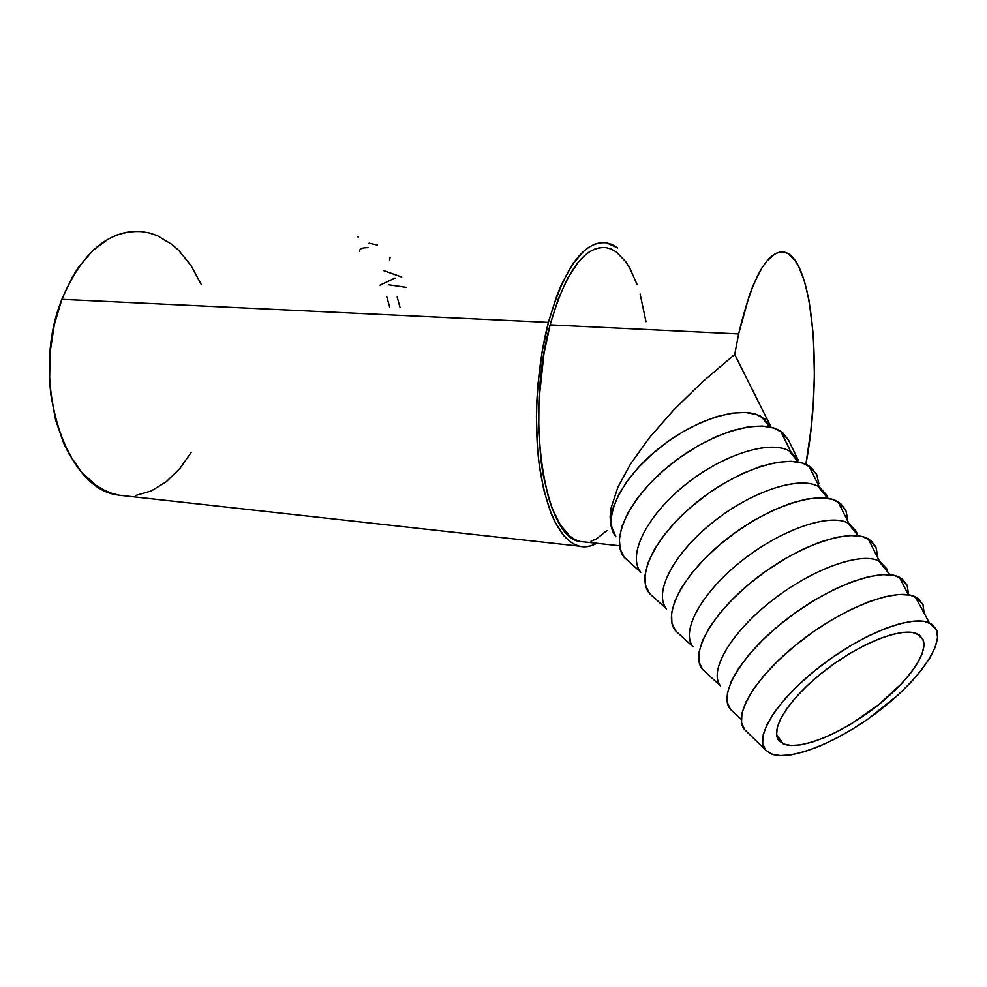 <?xml version="1.0" encoding="UTF-8"?>
<svg xmlns="http://www.w3.org/2000/svg" width="987" height="987" viewBox="0 0 987 987"><rect width="100%" height="100%" fill="white"/><g stroke="black" fill="none" stroke-linecap="round" stroke-linejoin="round"><path stroke-width="1.48" d="M922.993 639.527C928.977 653.702 905.042 685.447 871.188 710.443C837.42 735.549 798.286 750.749 783.11 743.742L778.842 740.472L776.621 734.908L777.238 727.505L780.754 718.511L787.083 708.247L796.053 697.118L807.304 685.583L820.382 674.146L834.755 663.289L849.795 653.493L864.822 645.202L879.207 638.762L892.322 634.419L903.636 632.334L912.716 632.544L919.23 634.999L922.993 639.527L923.931 645.93L922.068 653.887L917.552 663.079L910.606 673.146L901.526 683.72L878.418 704.878L851.473 723.705L837.679 731.441L824.305 737.696L811.783 742.236L800.58 744.877L791.118 745.506L783.764 744.038L778.842 740.472C769.589 729.479 789.106 698.401 824.305 671.024C859.369 643.549 901.353 626.955 916.689 633.642L922.993 639.527L919.477 635.172L922.993 639.527M744.692 729.689L765.431 749.861C754.043 737.092 776.942 700.054 819.161 667.175C861.219 634.185 911.519 614.519 929.372 622.871L936.614 629.99C943.301 647.114 914.715 684.608 874.901 714.008C835.175 743.519 789.069 761.631 770.662 753.686L765.431 749.861L744.692 729.689L741.545 722.681L741.928 713.354L745.938 702.004L753.513 689.049L764.431 675.009L778.311 660.451L794.56 646.029L812.498 632.383L831.313 620.132L850.177 609.843L868.215 601.947L884.66 596.765L898.824 594.482L910.162 595.099L918.28 598.541L922.956 604.55L915.183 596.716C896.208 587.314 843.354 607.4 799.519 642.043C755.511 676.564 732.243 715.859 744.692 729.689L746.752 731.7M730.516 709.419L741.262 719.35L730.516 709.419L727.259 702.25L727.481 692.775L731.305 681.314L738.671 668.298L749.38 654.208L763.037 639.662L779.076 625.277L796.817 611.718L815.472 599.59L834.188 589.436L852.151 581.713L868.548 576.704L882.723 574.607L894.111 575.409L902.315 579.011L907.127 585.192L899.391 577.235C880.355 567.204 827.686 586.636 784.209 621.131C740.571 655.491 717.783 695.132 730.516 709.419L733.415 712.096L730.516 709.419M886.819 568.87L878.59 560.826C859.603 551.622 810.031 569.98 769.749 602.341C729.294 634.592 708.506 672.036 720.633 686.014C708.382 671.925 729.714 633.938 770.736 601.564C811.598 569.043 861.33 551.227 879.528 561.27L886.819 568.87L887.868 572.226L886.819 568.87M702.621 669.482L720.633 686.014L702.621 669.482L706.1 672.678L702.621 669.482L699.104 662.006L699.03 652.271L702.497 640.612L709.48 627.448L719.77 613.297L732.996 598.764L748.615 584.464L765.974 571.078L784.307 559.173L802.764 549.303L820.542 541.9L836.853 537.249L851.016 535.485L862.502 536.644L870.892 540.58L875.95 547.057L868.165 538.816C848.882 527.724 796.595 545.971 753.932 580.122C711.096 614.148 689.333 654.356 702.621 669.482M856.272 531.351L847.722 522.888C828.327 512.956 779.175 530.389 739.794 562.405C700.252 594.297 680.536 632.099 693.133 646.806C680.364 631.951 700.758 593.458 741.04 561.406C781.161 529.217 830.536 512.487 848.943 523.517L856.272 531.351L857.432 534.818L856.272 531.351M675.651 630.89L693.133 646.806L675.651 630.89L671.913 623.13L671.555 613.161L674.689 601.305L681.301 588.018L691.196 573.817L704.015 559.308L719.252 545.108L736.24 531.882L754.241 520.198L772.451 510.6L790.044 503.493L806.268 499.163L820.431 497.744L831.992 499.225L840.542 503.456L845.822 510.217L838.025 501.741C818.544 489.651 766.628 506.763 724.729 540.58C682.659 574.249 661.858 614.987 675.651 630.89L679.735 634.616L675.651 630.89M826.736 495.092L817.902 486.233C798.138 475.623 749.417 492.18 710.899 523.863C672.209 555.41 653.517 593.52 666.546 608.905C653.308 593.323 672.801 554.373 712.392 522.654C751.81 490.786 800.827 475.117 819.407 487.072L826.736 495.092L827.92 498.324L826.736 495.092M649.569 593.569L666.546 608.905L649.569 593.569L645.621 585.55L644.992 575.359L647.83 563.343L654.085 549.956L663.609 535.707L676.046 521.222L690.9 507.133L707.543 494.055L725.235 482.594L743.199 473.242L760.607 466.432L776.732 462.397L790.883 461.287L802.505 463.063L811.203 467.591L816.705 474.599L808.921 465.95C789.255 452.922 737.708 468.936 696.551 502.408C655.195 535.731 635.307 576.926 649.569 593.569L654.295 597.851L649.569 593.569M798.175 460.016L789.082 450.812C768.984 439.573 720.683 455.315 683.004 486.653C645.14 517.867 627.399 556.236 640.822 572.25C627.152 556.002 645.806 516.633 684.731 485.246C723.471 453.699 772.142 439.042 790.883 451.873L798.175 460.016L788.539 440.14L780.791 431.368C760.965 417.452 709.801 432.417 669.334 465.556C628.67 498.521 609.633 540.136 624.339 557.47L640.822 572.25L624.339 557.47L620.194 549.204L619.33 538.816L621.859 526.651L627.794 513.166L636.948 498.891L649.027 484.444L663.523 470.454L679.833 457.524L697.229 446.272L714.933 437.167L732.181 430.628L748.195 426.877L762.334 426.051L774.018 428.111L782.839 432.898L788.539 440.14L798.175 460.016M771.094 427.272L761.211 416.551C740.805 404.732 692.936 419.697 656.047 450.714C618.985 481.582 602.144 520.186 615.937 536.768L612.557 531.08L610.608 524.319L610.139 516.509L611.175 507.713L617.85 487.331L630.681 463.754L649.421 437.71L673.566 410.111L702.337 381.981L734.698 354.444L770.551 426.1L734.698 354.444L738.634 333.951C752.094 277.421 767.294 250.167 784.221 252.166C813.461 257.706 822.911 375.233 805.885 464.334L810.858 430.283L813.313 402.499L814.398 374.801L813.337 335.235L809.069 300.517L804.504 281.443L798.668 266.552L795.325 260.913L787.897 253.61L783.875 252.104L779.693 252.092L775.375 253.61L766.554 261.345L762.137 267.539L753.525 284.441L749.441 295.014L738.634 333.951L550.104 324.883L738.634 333.951L734.698 354.444L702.337 381.981L673.566 410.111L649.421 437.71L630.681 463.754L617.85 487.331L611.175 507.713L610.608 524.319L615.937 536.768L611.952 528.785L611.052 518.817L613.359 507.195L618.874 494.351L627.424 480.817L638.712 467.135L652.296 453.921L667.594 441.757L683.929 431.183L700.61 422.67L716.858 416.576L732.009 413.146L745.407 412.467L756.548 414.515L765.011 419.142M606.363 247.651C584.415 245.627 565.662 271.376 550.104 324.883L543.936 353.802L538.964 400.34L538.742 431.307L540.975 460.46L542.986 473.945L548.612 497.979L552.14 508.293L560.419 525.022L569.955 536.188L575.051 539.605L580.294 541.567L585.809 542.085M141.918 231.637C108.706 229.589 82.02 252.166 61.86 299.345L548.414 322.404C564.49 267.255 583.835 240.717 606.45 242.802L617.652 247.934L611.595 244.32L606.166 242.753L600.577 242.666L594.865 244.085L589.103 247.046L583.329 251.537L572.065 265.059L561.566 284.33L556.779 295.915L548.414 322.404L61.86 299.345L54.26 324.957L50.103 352.347L49.597 380.242L50.732 393.961L55.654 420.154L63.884 443.706L69.102 454.168L81.39 471.946L95.628 485.061L103.265 489.737L111.149 493.13L119.18 495.215L578.925 546.119C560.542 540.197 547.501 514.437 539.803 468.813C533.325 424.533 536.632 367.349 548.414 322.404L542.023 352.322L537.964 384.264L536.879 400.512L536.434 416.662L537.496 447.962L538.976 462.718L543.714 489.626L550.561 512.13L554.669 521.444L563.947 535.842L569.018 540.827L574.286 544.318L579.702 546.304L585.217 546.81L590.757 545.873L596.716 543.282C590.769 546.687 584.835 547.625 578.925 546.119M135.367 495.573L151.221 490.983L166.186 481.829L179.77 468.591L191.293 452.317M201.163 284.293L191.034 265.577L178.918 250.612L172.145 244.566L157.402 235.708L149.568 233.031L141.511 231.587L133.307 231.427L125.028 232.587L116.774 235.054L108.619 238.866L92.975 250.377L78.812 266.823L72.52 276.718L61.86 299.345C29.376 379.02 64.611 489.021 118.021 495.005M591.003 541.221L596.358 538.976L606.832 530.611M646.004 321.688L640.131 294.064M637.071 284.466L629.755 268.094L625.561 261.506L616.233 251.907L611.175 249.057L605.919 247.577L600.503 247.527L594.976 248.946L589.399 251.845L583.823 256.225L578.308 262.073L567.735 278.05L558.173 299.258L550.104 324.883C524.899 415.465 544.417 537.829 579.714 541.419L619.503 545.774M389.643 306.932L386.719 296.618M400.031 307.389L397.144 297.062M383.363 270.549L401.771 277.063M388.496 284.774L406.138 287.377M380.044 285.144L395.034 278.087M390.075 257.57L389.618 260.383M359.601 251.451C359.367 248.798 362.18 247.54 368.065 247.675M369.052 243.172L377.441 245.072M358.614 236.929L357.208 236.757M791.056 451.984L791.043 453.218M629.731 562.306L624.339 557.47L629.731 562.294M818.877 483.741L816.705 474.599M818.889 486.764L818.865 487.405M847.734 519.137L845.822 510.217M877.566 555.743L875.95 547.057M908.435 593.619L907.127 585.192M924.103 612.841L922.956 604.55M936.614 629.99L932.271 624.487L924.634 621.465L913.913 621.107L900.465 623.513L884.821 628.645L867.622 636.319L849.61 646.238L831.609 657.959L814.398 670.975L798.754 684.682L785.356 698.475L774.733 711.75L767.281 723.964L763.235 734.624L762.643 743.359L765.431 749.861L771.402 753.982L780.223 755.623L791.5 754.808L804.787 751.613L819.58 746.209L835.372 738.807L851.621 729.664L867.795 719.116L897.825 695.181L910.68 682.56L921.463 670.062L929.766 658.132L935.232 647.188L937.576 637.676L936.614 629.99M783.11 743.742L776.584 734.562M915.183 596.716L929.372 622.871M899.391 577.235L908.348 594.779M878.59 560.826L889.916 574.742M868.165 538.816L879.528 561.27M847.722 522.888L858.258 535.842M838.025 501.741L848.943 523.517M817.902 486.233L827.711 498.287M808.921 465.95L819.407 487.072M789.082 450.812L798.187 462.015M780.791 431.368L790.883 451.873M761.211 416.551L769.663 426.952"/></g></svg>
